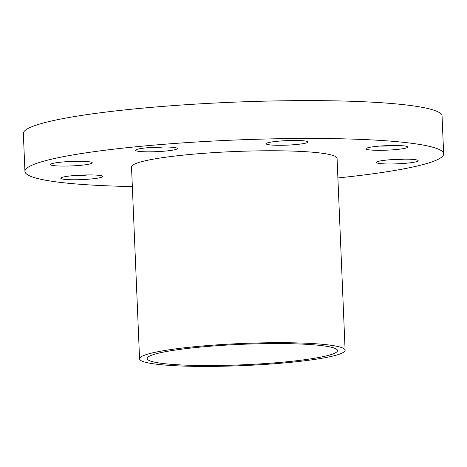 <?xml version="1.0" encoding="UTF-8"?>
<svg xmlns="http://www.w3.org/2000/svg" width="467" height="467" viewBox="0 0 467 467"><rect width="100%" height="100%" fill="white"/><g stroke="black" fill="none" stroke-linecap="round" stroke-linejoin="round"><path stroke-width="0.7" d="M61.819 177.472A20.957 2.253 177.6 0 0 60.914 177.968A20.957 2.253 177.6 0 0 77.399 179.731A20.957 2.253 177.6 0 0 101.654 177.215A20.957 2.253 177.6 0 0 102.536 176.228A20.957 2.253 177.6 0 0 83.832 175.008A20.957 2.253 177.6 0 0 61.819 177.472M74.411 175.534A17.145 1.845 177.6 0 0 88.882 174.927M377.33 161.693A20.957 2.253 177.6 0 0 376.425 162.195A20.957 2.253 177.6 0 0 392.91 163.952A20.957 2.253 177.6 0 0 417.165 161.436A20.957 2.253 177.6 0 0 418.053 160.45A20.957 2.253 177.6 0 0 399.343 159.235A20.957 2.253 177.6 0 0 377.33 161.693M389.922 159.755A17.145 1.845 177.6 0 0 404.399 159.148M366.934 148.039A20.957 2.253 177.6 0 0 366.029 148.541A20.957 2.253 177.6 0 0 382.514 150.298A20.957 2.253 177.6 0 0 406.769 147.782A20.957 2.253 177.6 0 0 407.65 146.796A20.957 2.253 177.6 0 0 388.947 145.576A20.957 2.253 177.6 0 0 366.934 148.039M379.525 146.101A17.145 1.845 177.6 0 0 393.996 145.494M267.171 143.001A20.957 2.253 177.6 0 0 266.266 143.503A20.957 2.253 177.6 0 0 282.751 145.26A20.957 2.253 177.6 0 0 307.006 142.744A20.957 2.253 177.6 0 0 307.887 141.758A20.957 2.253 177.6 0 0 289.178 140.544A20.957 2.253 177.6 0 0 267.171 143.001M279.762 141.063A17.145 1.845 177.6 0 0 294.233 140.456M136.481 149.539A20.957 2.253 177.6 0 0 135.576 150.035A20.957 2.253 177.6 0 0 152.061 151.798A20.957 2.253 177.6 0 0 176.316 149.277A20.957 2.253 177.6 0 0 177.197 148.29A20.957 2.253 177.6 0 0 158.488 147.076A20.957 2.253 177.6 0 0 136.481 149.539M149.072 147.601A17.145 1.845 177.6 0 0 163.543 146.994M51.423 163.818A20.957 2.253 177.6 0 0 50.518 164.314A20.957 2.253 177.6 0 0 67.003 166.071A20.957 2.253 177.6 0 0 91.252 163.555A20.957 2.253 177.6 0 0 92.139 162.569A20.957 2.253 177.6 0 0 73.43 161.354A20.957 2.253 177.6 0 0 51.423 163.818M64.014 161.874A17.145 1.845 177.6 0 0 78.485 161.267M144.566 355.189A102.863 11.068 -2.4 0 1 258.14 342.953A102.863 11.068 -2.4 0 1 345.113 350.244A102.863 11.068 -2.4 0 1 340.11 353.916A102.863 11.068 -2.4 0 1 226.53 366.157A102.863 11.068 -2.4 0 1 139.563 358.86A102.863 11.068 -2.4 0 1 144.566 355.189M139.563 358.86L131.519 166.935A102.863 11.068 -2.4 0 1 136.522 163.263A102.863 11.068 -2.4 0 1 250.096 151.028A102.863 11.068 -2.4 0 1 337.069 158.319L345.113 350.244M132.342 186.561A209.543 22.544 -2.4 0 1 24.938 171.401A209.543 22.544 -2.4 0 1 35.124 163.923A209.543 22.544 -2.4 0 1 266.488 138.997A209.543 22.544 -2.4 0 1 443.65 153.853A209.543 22.544 -2.4 0 1 433.458 161.331A209.543 22.544 -2.4 0 1 337.892 177.945M24.938 171.401L23.35 133.556A209.543 22.544 -2.4 0 1 33.542 126.078A209.543 22.544 -2.4 0 1 264.906 101.152A209.543 22.544 -2.4 0 1 442.062 116.009L443.65 153.853M332.866 353.968A95.245 10.251 -2.4 0 1 227.703 365.299A95.245 10.251 -2.4 0 1 147.175 358.545A95.245 10.251 -2.4 0 1 151.804 355.142A95.245 10.251 -2.4 0 1 256.973 343.811A95.245 10.251 -2.4 0 1 337.501 350.565A95.245 10.251 -2.4 0 1 332.866 353.968"/></g></svg>
